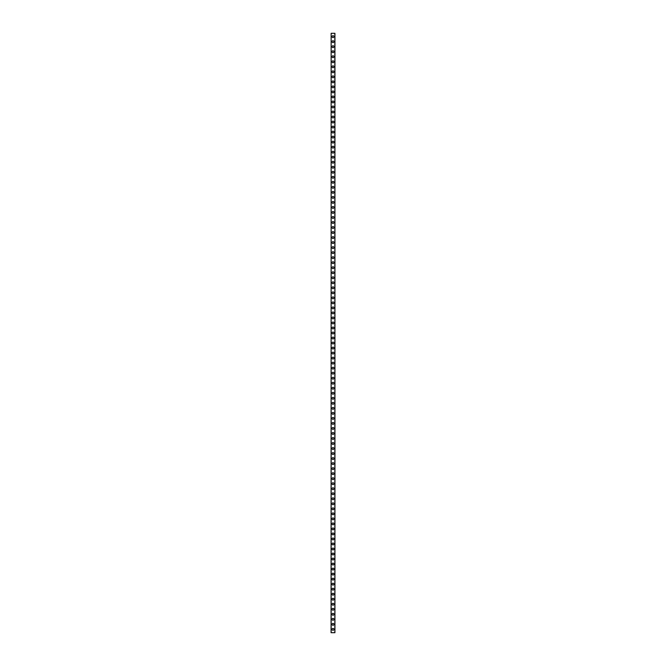 <?xml version="1.0" encoding="UTF-8"?>
<svg xmlns="http://www.w3.org/2000/svg" width="666" height="666" viewBox="0 0 666 666"><rect width="100%" height="100%" fill="white"/><g stroke="black" fill="none" stroke-linecap="round" stroke-linejoin="round"><path stroke-width="1" d="M332.076 629.353A0.924 0.924 0 0 1 333 628.429A0.924 0.924 0 0 1 333.924 629.353A0.924 0.924 0 0 1 333 630.269A0.924 0.924 0 0 1 332.076 629.353M332.076 624.325A0.924 0.924 0 0 1 333 623.409A0.924 0.924 0 0 1 333.924 624.325A0.924 0.924 0 0 1 333 625.249A0.924 0.924 0 0 1 332.076 624.325M332.076 619.305A0.924 0.924 0 0 1 333 618.381A0.924 0.924 0 0 1 333.924 619.305A0.924 0.924 0 0 1 333 620.229A0.924 0.924 0 0 1 332.076 619.305M332.076 614.285A0.924 0.924 0 0 1 333 613.361A0.924 0.924 0 0 1 333.924 614.285A0.924 0.924 0 0 1 333 615.201A0.924 0.924 0 0 1 332.076 614.285M332.076 609.257A0.924 0.924 0 0 1 333 608.341A0.924 0.924 0 0 1 333.924 609.257A0.924 0.924 0 0 1 333 610.181A0.924 0.924 0 0 1 332.076 609.257M332.076 604.237A0.924 0.924 0 0 1 333 603.313A0.924 0.924 0 0 1 333.924 604.237A0.924 0.924 0 0 1 333 605.161A0.924 0.924 0 0 1 332.076 604.237M332.076 599.217A0.924 0.924 0 0 1 333 598.293A0.924 0.924 0 0 1 333.924 599.217A0.924 0.924 0 0 1 333 600.133A0.924 0.924 0 0 1 332.076 599.217M332.076 594.189A0.924 0.924 0 0 1 333 593.273A0.924 0.924 0 0 1 333.924 594.189A0.924 0.924 0 0 1 333 595.113A0.924 0.924 0 0 1 332.076 594.189M332.076 589.169A0.924 0.924 0 0 1 333 588.245A0.924 0.924 0 0 1 333.924 589.169A0.924 0.924 0 0 1 333 590.093A0.924 0.924 0 0 1 332.076 589.169M332.076 584.149A0.924 0.924 0 0 1 333 583.225A0.924 0.924 0 0 1 333.924 584.149A0.924 0.924 0 0 1 333 585.064A0.924 0.924 0 0 1 332.076 584.149M332.076 579.12A0.924 0.924 0 0 1 333 578.205A0.924 0.924 0 0 1 333.924 579.12A0.924 0.924 0 0 1 333 580.044A0.924 0.924 0 0 1 332.076 579.12M332.076 574.1A0.924 0.924 0 0 1 333 573.176A0.924 0.924 0 0 1 333.924 574.1A0.924 0.924 0 0 1 333 575.024A0.924 0.924 0 0 1 332.076 574.1M332.076 569.08A0.924 0.924 0 0 1 333 568.156A0.924 0.924 0 0 1 333.924 569.08A0.924 0.924 0 0 1 333 569.996A0.924 0.924 0 0 1 332.076 569.08M332.076 564.052A0.924 0.924 0 0 1 333 563.136A0.924 0.924 0 0 1 333.924 564.052A0.924 0.924 0 0 1 333 564.976A0.924 0.924 0 0 1 332.076 564.052M332.076 559.032A0.924 0.924 0 0 1 333 558.108A0.924 0.924 0 0 1 333.924 559.032A0.924 0.924 0 0 1 333 559.948A0.924 0.924 0 0 1 332.076 559.032M332.076 554.004A0.924 0.924 0 0 1 333 553.088A0.924 0.924 0 0 1 333.924 554.004A0.924 0.924 0 0 1 333 554.928A0.924 0.924 0 0 1 332.076 554.004M332.076 548.984A0.924 0.924 0 0 1 333 548.068A0.924 0.924 0 0 1 333.924 548.984A0.924 0.924 0 0 1 333 549.908A0.924 0.924 0 0 1 332.076 548.984M332.076 543.964A0.924 0.924 0 0 1 333 543.04A0.924 0.924 0 0 1 333.924 543.964A0.924 0.924 0 0 1 333 544.88A0.924 0.924 0 0 1 332.076 543.964M332.076 538.936A0.924 0.924 0 0 1 333 538.02A0.924 0.924 0 0 1 333.924 538.936A0.924 0.924 0 0 1 333 539.86A0.924 0.924 0 0 1 332.076 538.936M332.076 533.916A0.924 0.924 0 0 1 333 532.991A0.924 0.924 0 0 1 333.924 533.916A0.924 0.924 0 0 1 333 534.84A0.924 0.924 0 0 1 332.076 533.916M332.076 528.896A0.924 0.924 0 0 1 333 527.972A0.924 0.924 0 0 1 333.924 528.896A0.924 0.924 0 0 1 333 529.811A0.924 0.924 0 0 1 332.076 528.896M332.076 523.867A0.924 0.924 0 0 1 333 522.952A0.924 0.924 0 0 1 333.924 523.867A0.924 0.924 0 0 1 333 524.791A0.924 0.924 0 0 1 332.076 523.867M332.076 518.847A0.924 0.924 0 0 1 333 517.923A0.924 0.924 0 0 1 333.924 518.847A0.924 0.924 0 0 1 333 519.771A0.924 0.924 0 0 1 332.076 518.847M332.076 513.827A0.924 0.924 0 0 1 333 512.903A0.924 0.924 0 0 1 333.924 513.827A0.924 0.924 0 0 1 333 514.743A0.924 0.924 0 0 1 332.076 513.827M332.076 508.799A0.924 0.924 0 0 1 333 507.883A0.924 0.924 0 0 1 333.924 508.799A0.924 0.924 0 0 1 333 509.723A0.924 0.924 0 0 1 332.076 508.799M332.076 503.779A0.924 0.924 0 0 1 333 502.855A0.924 0.924 0 0 1 333.924 503.779A0.924 0.924 0 0 1 333 504.703A0.924 0.924 0 0 1 332.076 503.779M332.076 498.759A0.924 0.924 0 0 1 333 497.835A0.924 0.924 0 0 1 333.924 498.759A0.924 0.924 0 0 1 333 499.675A0.924 0.924 0 0 1 332.076 498.759M332.076 493.731A0.924 0.924 0 0 1 333 492.815A0.924 0.924 0 0 1 333.924 493.731A0.924 0.924 0 0 1 333 494.655A0.924 0.924 0 0 1 332.076 493.731M332.076 488.711A0.924 0.924 0 0 1 333 487.787A0.924 0.924 0 0 1 333.924 488.711A0.924 0.924 0 0 1 333 489.635A0.924 0.924 0 0 1 332.076 488.711M332.076 483.691A0.924 0.924 0 0 1 333 482.767A0.924 0.924 0 0 1 333.924 483.691A0.924 0.924 0 0 1 333 484.607A0.924 0.924 0 0 1 332.076 483.691M332.076 478.663A0.924 0.924 0 0 1 333 477.747A0.924 0.924 0 0 1 333.924 478.663A0.924 0.924 0 0 1 333 479.587A0.924 0.924 0 0 1 332.076 478.663M332.076 473.643A0.924 0.924 0 0 1 333 472.718A0.924 0.924 0 0 1 333.924 473.643A0.924 0.924 0 0 1 333 474.558A0.924 0.924 0 0 1 332.076 473.643M332.076 468.623A0.924 0.924 0 0 1 333 467.698A0.924 0.924 0 0 1 333.924 468.623A0.924 0.924 0 0 1 333 469.538A0.924 0.924 0 0 1 332.076 468.623M332.076 463.594A0.924 0.924 0 0 1 333 462.679A0.924 0.924 0 0 1 333.924 463.594A0.924 0.924 0 0 1 333 464.518A0.924 0.924 0 0 1 332.076 463.594M332.076 458.574A0.924 0.924 0 0 1 333 457.65A0.924 0.924 0 0 1 333.924 458.574A0.924 0.924 0 0 1 333 459.49A0.924 0.924 0 0 1 332.076 458.574M332.076 453.546A0.924 0.924 0 0 1 333 452.63A0.924 0.924 0 0 1 333.924 453.546A0.924 0.924 0 0 1 333 454.47A0.924 0.924 0 0 1 332.076 453.546M332.076 448.526A0.924 0.924 0 0 1 333 447.602A0.924 0.924 0 0 1 333.924 448.526A0.924 0.924 0 0 1 333 449.45A0.924 0.924 0 0 1 332.076 448.526M332.076 443.506A0.924 0.924 0 0 1 333 442.582A0.924 0.924 0 0 1 333.924 443.506A0.924 0.924 0 0 1 333 444.422A0.924 0.924 0 0 1 332.076 443.506M332.076 438.478A0.924 0.924 0 0 1 333 437.562A0.924 0.924 0 0 1 333.924 438.478A0.924 0.924 0 0 1 333 439.402A0.924 0.924 0 0 1 332.076 438.478M332.076 433.458A0.924 0.924 0 0 1 333 432.534A0.924 0.924 0 0 1 333.924 433.458A0.924 0.924 0 0 1 333 434.382A0.924 0.924 0 0 1 332.076 433.458M332.076 428.438A0.924 0.924 0 0 1 333 427.514A0.924 0.924 0 0 1 333.924 428.438A0.924 0.924 0 0 1 333 429.354A0.924 0.924 0 0 1 332.076 428.438M332.076 423.41A0.924 0.924 0 0 1 333 422.494A0.924 0.924 0 0 1 333.924 423.41A0.924 0.924 0 0 1 333 424.334A0.924 0.924 0 0 1 332.076 423.41M332.076 418.39A0.924 0.924 0 0 1 333 417.465A0.924 0.924 0 0 1 333.924 418.39A0.924 0.924 0 0 1 333 419.314A0.924 0.924 0 0 1 332.076 418.39M332.076 413.37A0.924 0.924 0 0 1 333 412.445A0.924 0.924 0 0 1 333.924 413.37A0.924 0.924 0 0 1 333 414.285A0.924 0.924 0 0 1 332.076 413.37M332.076 408.341A0.924 0.924 0 0 1 333 407.425A0.924 0.924 0 0 1 333.924 408.341A0.924 0.924 0 0 1 333 409.265A0.924 0.924 0 0 1 332.076 408.341M332.076 403.321A0.924 0.924 0 0 1 333 402.397A0.924 0.924 0 0 1 333.924 403.321A0.924 0.924 0 0 1 333 404.245A0.924 0.924 0 0 1 332.076 403.321M332.076 398.301A0.924 0.924 0 0 1 333 397.377A0.924 0.924 0 0 1 333.924 398.301A0.924 0.924 0 0 1 333 399.217A0.924 0.924 0 0 1 332.076 398.301M332.076 393.273A0.924 0.924 0 0 1 333 392.357A0.924 0.924 0 0 1 333.924 393.273A0.924 0.924 0 0 1 333 394.197A0.924 0.924 0 0 1 332.076 393.273M332.076 388.253A0.924 0.924 0 0 1 333 387.329A0.924 0.924 0 0 1 333.924 388.253A0.924 0.924 0 0 1 333 389.169A0.924 0.924 0 0 1 332.076 388.253M332.076 383.233A0.924 0.924 0 0 1 333 382.309A0.924 0.924 0 0 1 333.924 383.233A0.924 0.924 0 0 1 333 384.149A0.924 0.924 0 0 1 332.076 383.233M332.076 378.205A0.924 0.924 0 0 1 333 377.289A0.924 0.924 0 0 1 333.924 378.205A0.924 0.924 0 0 1 333 379.129A0.924 0.924 0 0 1 332.076 378.205M332.076 373.185A0.924 0.924 0 0 1 333 372.261A0.924 0.924 0 0 1 333.924 373.185A0.924 0.924 0 0 1 333 374.101A0.924 0.924 0 0 1 332.076 373.185M332.076 368.156A0.924 0.924 0 0 1 333 367.241A0.924 0.924 0 0 1 333.924 368.156A0.924 0.924 0 0 1 333 369.081A0.924 0.924 0 0 1 332.076 368.156M332.076 363.137A0.924 0.924 0 0 1 333 362.212A0.924 0.924 0 0 1 333.924 363.137A0.924 0.924 0 0 1 333 364.061A0.924 0.924 0 0 1 332.076 363.137M332.076 358.117A0.924 0.924 0 0 1 333 357.192A0.924 0.924 0 0 1 333.924 358.117A0.924 0.924 0 0 1 333 359.032A0.924 0.924 0 0 1 332.076 358.117M332.076 353.088A0.924 0.924 0 0 1 333 352.172A0.924 0.924 0 0 1 333.924 353.088A0.924 0.924 0 0 1 333 354.012A0.924 0.924 0 0 1 332.076 353.088M332.076 348.068A0.924 0.924 0 0 1 333 347.144A0.924 0.924 0 0 1 333.924 348.068A0.924 0.924 0 0 1 333 348.992A0.924 0.924 0 0 1 332.076 348.068M332.076 343.048A0.924 0.924 0 0 1 333 342.124A0.924 0.924 0 0 1 333.924 343.048A0.924 0.924 0 0 1 333 343.964A0.924 0.924 0 0 1 332.076 343.048M332.076 338.02A0.924 0.924 0 0 1 333 337.104A0.924 0.924 0 0 1 333.924 338.02A0.924 0.924 0 0 1 333 338.944A0.924 0.924 0 0 1 332.076 338.02M332.076 333A0.924 0.924 0 0 1 333 332.076A0.924 0.924 0 0 1 333.924 333A0.924 0.924 0 0 1 333 333.924A0.924 0.924 0 0 1 332.076 333M332.076 327.98A0.924 0.924 0 0 1 333 327.056A0.924 0.924 0 0 1 333.924 327.98A0.924 0.924 0 0 1 333 328.896A0.924 0.924 0 0 1 332.076 327.98M332.076 322.952A0.924 0.924 0 0 1 333 322.036A0.924 0.924 0 0 1 333.924 322.952A0.924 0.924 0 0 1 333 323.876A0.924 0.924 0 0 1 332.076 322.952M332.076 317.932A0.924 0.924 0 0 1 333 317.008A0.924 0.924 0 0 1 333.924 317.932A0.924 0.924 0 0 1 333 318.856A0.924 0.924 0 0 1 332.076 317.932M332.076 312.912A0.924 0.924 0 0 1 333 311.988A0.924 0.924 0 0 1 333.924 312.912A0.924 0.924 0 0 1 333 313.828A0.924 0.924 0 0 1 332.076 312.912M332.076 307.883A0.924 0.924 0 0 1 333 306.968A0.924 0.924 0 0 1 333.924 307.883A0.924 0.924 0 0 1 333 308.808A0.924 0.924 0 0 1 332.076 307.883M332.076 302.863A0.924 0.924 0 0 1 333 301.939A0.924 0.924 0 0 1 333.924 302.863A0.924 0.924 0 0 1 333 303.788A0.924 0.924 0 0 1 332.076 302.863M332.076 297.844A0.924 0.924 0 0 1 333 296.919A0.924 0.924 0 0 1 333.924 297.844A0.924 0.924 0 0 1 333 298.759A0.924 0.924 0 0 1 332.076 297.844M332.076 292.815A0.924 0.924 0 0 1 333 291.899A0.924 0.924 0 0 1 333.924 292.815A0.924 0.924 0 0 1 333 293.739A0.924 0.924 0 0 1 332.076 292.815M332.076 287.795A0.924 0.924 0 0 1 333 286.871A0.924 0.924 0 0 1 333.924 287.795A0.924 0.924 0 0 1 333 288.711A0.924 0.924 0 0 1 332.076 287.795M332.076 282.767A0.924 0.924 0 0 1 333 281.851A0.924 0.924 0 0 1 333.924 282.767A0.924 0.924 0 0 1 333 283.691A0.924 0.924 0 0 1 332.076 282.767M332.076 277.747A0.924 0.924 0 0 1 333 276.831A0.924 0.924 0 0 1 333.924 277.747A0.924 0.924 0 0 1 333 278.671A0.924 0.924 0 0 1 332.076 277.747M332.076 272.727A0.924 0.924 0 0 1 333 271.803A0.924 0.924 0 0 1 333.924 272.727A0.924 0.924 0 0 1 333 273.643A0.924 0.924 0 0 1 332.076 272.727M332.076 267.699A0.924 0.924 0 0 1 333 266.783A0.924 0.924 0 0 1 333.924 267.699A0.924 0.924 0 0 1 333 268.623A0.924 0.924 0 0 1 332.076 267.699M332.076 262.679A0.924 0.924 0 0 1 333 261.755A0.924 0.924 0 0 1 333.924 262.679A0.924 0.924 0 0 1 333 263.603A0.924 0.924 0 0 1 332.076 262.679M332.076 257.659A0.924 0.924 0 0 1 333 256.735A0.924 0.924 0 0 1 333.924 257.659A0.924 0.924 0 0 1 333 258.575A0.924 0.924 0 0 1 332.076 257.659M332.076 252.63A0.924 0.924 0 0 1 333 251.715A0.924 0.924 0 0 1 333.924 252.63A0.924 0.924 0 0 1 333 253.555A0.924 0.924 0 0 1 332.076 252.63M332.076 247.61A0.924 0.924 0 0 1 333 246.686A0.924 0.924 0 0 1 333.924 247.61A0.924 0.924 0 0 1 333 248.535A0.924 0.924 0 0 1 332.076 247.61M332.076 242.59A0.924 0.924 0 0 1 333 241.666A0.924 0.924 0 0 1 333.924 242.59A0.924 0.924 0 0 1 333 243.506A0.924 0.924 0 0 1 332.076 242.59M332.076 237.562A0.924 0.924 0 0 1 333 236.646A0.924 0.924 0 0 1 333.924 237.562A0.924 0.924 0 0 1 333 238.486A0.924 0.924 0 0 1 332.076 237.562M332.076 232.542A0.924 0.924 0 0 1 333 231.618A0.924 0.924 0 0 1 333.924 232.542A0.924 0.924 0 0 1 333 233.466A0.924 0.924 0 0 1 332.076 232.542M332.076 227.522A0.924 0.924 0 0 1 333 226.598A0.924 0.924 0 0 1 333.924 227.522A0.924 0.924 0 0 1 333 228.438A0.924 0.924 0 0 1 332.076 227.522M332.076 222.494A0.924 0.924 0 0 1 333 221.578A0.924 0.924 0 0 1 333.924 222.494A0.924 0.924 0 0 1 333 223.418A0.924 0.924 0 0 1 332.076 222.494M332.076 217.474A0.924 0.924 0 0 1 333 216.55A0.924 0.924 0 0 1 333.924 217.474A0.924 0.924 0 0 1 333 218.398A0.924 0.924 0 0 1 332.076 217.474M332.076 212.454A0.924 0.924 0 0 1 333 211.53A0.924 0.924 0 0 1 333.924 212.454A0.924 0.924 0 0 1 333 213.37A0.924 0.924 0 0 1 332.076 212.454M332.076 207.426A0.924 0.924 0 0 1 333 206.51A0.924 0.924 0 0 1 333.924 207.426A0.924 0.924 0 0 1 333 208.35A0.924 0.924 0 0 1 332.076 207.426M332.076 202.406A0.924 0.924 0 0 1 333 201.482A0.924 0.924 0 0 1 333.924 202.406A0.924 0.924 0 0 1 333 203.321A0.924 0.924 0 0 1 332.076 202.406M332.076 197.377A0.924 0.924 0 0 1 333 196.462A0.924 0.924 0 0 1 333.924 197.377A0.924 0.924 0 0 1 333 198.302A0.924 0.924 0 0 1 332.076 197.377M332.076 192.357A0.924 0.924 0 0 1 333 191.442A0.924 0.924 0 0 1 333.924 192.357A0.924 0.924 0 0 1 333 193.282A0.924 0.924 0 0 1 332.076 192.357M332.076 187.337A0.924 0.924 0 0 1 333 186.413A0.924 0.924 0 0 1 333.924 187.337A0.924 0.924 0 0 1 333 188.253A0.924 0.924 0 0 1 332.076 187.337M332.076 182.309A0.924 0.924 0 0 1 333 181.393A0.924 0.924 0 0 1 333.924 182.309A0.924 0.924 0 0 1 333 183.233A0.924 0.924 0 0 1 332.076 182.309M332.076 177.289A0.924 0.924 0 0 1 333 176.365A0.924 0.924 0 0 1 333.924 177.289A0.924 0.924 0 0 1 333 178.213A0.924 0.924 0 0 1 332.076 177.289M332.076 172.269A0.924 0.924 0 0 1 333 171.345A0.924 0.924 0 0 1 333.924 172.269A0.924 0.924 0 0 1 333 173.185A0.924 0.924 0 0 1 332.076 172.269M332.076 167.241A0.924 0.924 0 0 1 333 166.325A0.924 0.924 0 0 1 333.924 167.241A0.924 0.924 0 0 1 333 168.165A0.924 0.924 0 0 1 332.076 167.241M332.076 162.221A0.924 0.924 0 0 1 333 161.297A0.924 0.924 0 0 1 333.924 162.221A0.924 0.924 0 0 1 333 163.145A0.924 0.924 0 0 1 332.076 162.221M332.076 157.201A0.924 0.924 0 0 1 333 156.277A0.924 0.924 0 0 1 333.924 157.201A0.924 0.924 0 0 1 333 158.117A0.924 0.924 0 0 1 332.076 157.201M332.076 152.173A0.924 0.924 0 0 1 333 151.257A0.924 0.924 0 0 1 333.924 152.173A0.924 0.924 0 0 1 333 153.097A0.924 0.924 0 0 1 332.076 152.173M332.076 147.153A0.924 0.924 0 0 1 333 146.229A0.924 0.924 0 0 1 333.924 147.153A0.924 0.924 0 0 1 333 148.077A0.924 0.924 0 0 1 332.076 147.153M332.076 142.133A0.924 0.924 0 0 1 333 141.209A0.924 0.924 0 0 1 333.924 142.133A0.924 0.924 0 0 1 333 143.048A0.924 0.924 0 0 1 332.076 142.133M332.076 137.104A0.924 0.924 0 0 1 333 136.189A0.924 0.924 0 0 1 333.924 137.104A0.924 0.924 0 0 1 333 138.029A0.924 0.924 0 0 1 332.076 137.104M332.076 132.084A0.924 0.924 0 0 1 333 131.16A0.924 0.924 0 0 1 333.924 132.084A0.924 0.924 0 0 1 333 133.009A0.924 0.924 0 0 1 332.076 132.084M332.076 127.064A0.924 0.924 0 0 1 333 126.14A0.924 0.924 0 0 1 333.924 127.064A0.924 0.924 0 0 1 333 127.98A0.924 0.924 0 0 1 332.076 127.064M332.076 122.036A0.924 0.924 0 0 1 333 121.12A0.924 0.924 0 0 1 333.924 122.036A0.924 0.924 0 0 1 333 122.96A0.924 0.924 0 0 1 332.076 122.036M332.076 117.016A0.924 0.924 0 0 1 333 116.092A0.924 0.924 0 0 1 333.924 117.016A0.924 0.924 0 0 1 333 117.932A0.924 0.924 0 0 1 332.076 117.016M332.076 111.996A0.924 0.924 0 0 1 333 111.072A0.924 0.924 0 0 1 333.924 111.996A0.924 0.924 0 0 1 333 112.912A0.924 0.924 0 0 1 332.076 111.996M332.076 106.968A0.924 0.924 0 0 1 333 106.052A0.924 0.924 0 0 1 333.924 106.968A0.924 0.924 0 0 1 333 107.892A0.924 0.924 0 0 1 332.076 106.968M332.076 101.948A0.924 0.924 0 0 1 333 101.024A0.924 0.924 0 0 1 333.924 101.948A0.924 0.924 0 0 1 333 102.864A0.924 0.924 0 0 1 332.076 101.948M332.076 96.92A0.924 0.924 0 0 1 333 96.004A0.924 0.924 0 0 1 333.924 96.92A0.924 0.924 0 0 1 333 97.844A0.924 0.924 0 0 1 332.076 96.92M332.076 91.9A0.924 0.924 0 0 1 333 90.976A0.924 0.924 0 0 1 333.924 91.9A0.924 0.924 0 0 1 333 92.824A0.924 0.924 0 0 1 332.076 91.9M332.076 86.88A0.924 0.924 0 0 1 333 85.956A0.924 0.924 0 0 1 333.924 86.88A0.924 0.924 0 0 1 333 87.795A0.924 0.924 0 0 1 332.076 86.88M332.076 81.851A0.924 0.924 0 0 1 333 80.936A0.924 0.924 0 0 1 333.924 81.851A0.924 0.924 0 0 1 333 82.775A0.924 0.924 0 0 1 332.076 81.851M332.076 76.831A0.924 0.924 0 0 1 333 75.907A0.924 0.924 0 0 1 333.924 76.831A0.924 0.924 0 0 1 333 77.756A0.924 0.924 0 0 1 332.076 76.831M332.076 71.811A0.924 0.924 0 0 1 333 70.887A0.924 0.924 0 0 1 333.924 71.811A0.924 0.924 0 0 1 333 72.727A0.924 0.924 0 0 1 332.076 71.811M332.076 66.783A0.924 0.924 0 0 1 333 65.867A0.924 0.924 0 0 1 333.924 66.783A0.924 0.924 0 0 1 333 67.707A0.924 0.924 0 0 1 332.076 66.783M332.076 61.763A0.924 0.924 0 0 1 333 60.839A0.924 0.924 0 0 1 333.924 61.763A0.924 0.924 0 0 1 333 62.687A0.924 0.924 0 0 1 332.076 61.763M332.076 56.743A0.924 0.924 0 0 1 333 55.819A0.924 0.924 0 0 1 333.924 56.743A0.924 0.924 0 0 1 333 57.659A0.924 0.924 0 0 1 332.076 56.743M332.076 51.715A0.924 0.924 0 0 1 333 50.799A0.924 0.924 0 0 1 333.924 51.715A0.924 0.924 0 0 1 333 52.639A0.924 0.924 0 0 1 332.076 51.715M332.076 46.695A0.924 0.924 0 0 1 333 45.771A0.924 0.924 0 0 1 333.924 46.695A0.924 0.924 0 0 1 333 47.619A0.924 0.924 0 0 1 332.076 46.695M332.076 41.675A0.924 0.924 0 0 1 333 40.751A0.924 0.924 0 0 1 333.924 41.675A0.924 0.924 0 0 1 333 42.591A0.924 0.924 0 0 1 332.076 41.675M332.076 36.647A0.924 0.924 0 0 1 333 35.731A0.924 0.924 0 0 1 333.924 36.647A0.924 0.924 0 0 1 333 37.571A0.924 0.924 0 0 1 332.076 36.647M331.144 33.3L331.077 632.7L334.923 632.7L334.923 33.3L331.144 33.3L331.144 632.7M334.856 33.3L334.856 632.7"/></g></svg>

